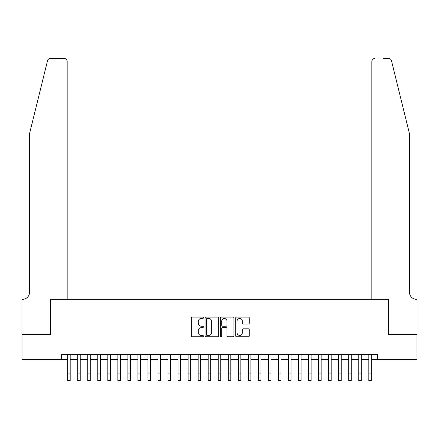 <?xml version="1.0" encoding="UTF-8"?>
<svg xmlns="http://www.w3.org/2000/svg" width="439" height="439" viewBox="0 0 439 439"><rect width="100%" height="100%" fill="white"/><g stroke="black" fill="none" stroke-linecap="round" stroke-linejoin="round"><path stroke-width="0.66" d="M203.438 317.77A0.691 0.691 0 0 0 202.752 317.079L192.282 317.079A0.988 0.988 0 0 0 191.294 318.066L191.294 335.802A0.988 0.988 0 0 0 192.282 336.784L202.752 336.784A0.691 0.691 0 0 0 203.438 336.098A0.691 0.691 0 0 0 202.752 335.407L201.397 335.407A3.155 3.155 0 0 1 198.241 332.252L198.241 330.776A3.155 3.155 0 0 1 201.397 327.62L202.752 327.62A0.691 0.691 0 0 0 203.438 326.934A0.691 0.691 0 0 0 202.752 326.243L201.397 326.243A3.155 3.155 0 0 1 198.241 323.088L198.241 321.611A3.155 3.155 0 0 1 201.397 318.462L202.752 318.462A0.691 0.691 0 0 0 203.438 317.77M248.293 324.026A0.988 0.988 0 0 0 249.281 323.044L249.281 318.066A0.988 0.988 0 0 0 248.293 317.079L236.67 317.079A0.988 0.988 0 0 0 235.683 318.066L235.683 335.802A0.988 0.988 0 0 0 236.67 336.784L248.293 336.784A0.988 0.988 0 0 0 249.281 335.802L249.281 329.788A0.988 0.988 0 0 0 248.293 328.806L243.321 328.806A0.988 0.988 0 0 0 242.333 329.788L242.333 332.773A2.634 2.634 0 0 1 239.699 335.407A2.634 2.634 0 0 1 237.065 332.773L237.065 321.096A2.634 2.634 0 0 1 239.699 318.462A2.634 2.634 0 0 1 242.333 321.096L242.333 323.044A0.988 0.988 0 0 0 243.321 324.026L248.293 324.026M61.4 359.557L21.999 359.557L21.999 334.463L50.858 334.463L50.858 299.327L388.142 299.327L388.142 334.463L417.001 334.463L417.001 359.557L377.6 359.557L377.6 354.536L61.4 354.536L61.4 359.557L67.672 359.557M218.638 318.066A0.988 0.988 0 0 0 217.651 317.079L206.028 317.079A0.988 0.988 0 0 0 205.04 318.066L205.04 335.802A0.988 0.988 0 0 0 206.028 336.784L217.651 336.784A0.988 0.988 0 0 0 218.638 335.802L218.638 318.066M221.349 317.079L232.972 317.079A0.988 0.988 0 0 1 233.96 318.066L233.96 335.802A0.988 0.988 0 0 1 232.972 336.784L228 336.784A0.988 0.988 0 0 1 227.012 335.802L227.012 328.608A0.988 0.988 0 0 0 226.03 327.62L222.727 327.62A0.988 0.988 0 0 0 221.739 328.608L221.739 336.098A0.691 0.691 0 0 1 221.053 336.784A0.691 0.691 0 0 1 220.362 336.098L220.362 318.066A0.988 0.988 0 0 1 221.349 317.079M70.185 359.557L77.714 359.557M80.222 359.557L87.751 359.557M90.258 359.557L97.787 359.557M100.295 359.557L107.824 359.557M110.337 359.557L117.866 359.557M120.374 359.557L127.903 359.557M130.41 359.557L137.939 359.557M140.453 359.557L147.976 359.557M150.489 359.557L158.018 359.557M160.526 359.557L168.055 359.557M170.562 359.557L178.091 359.557M180.605 359.557L188.133 359.557M190.641 359.557L198.17 359.557M200.678 359.557L208.207 359.557M210.715 359.557L218.243 359.557M220.757 359.557L228.285 359.557M230.793 359.557L238.322 359.557M240.83 359.557L248.359 359.557M250.867 359.557L258.395 359.557M260.909 359.557L268.438 359.557M270.945 359.557L278.474 359.557M280.982 359.557L288.511 359.557M291.024 359.557L298.547 359.557M301.061 359.557L308.59 359.557M311.097 359.557L318.626 359.557M321.134 359.557L328.663 359.557M331.176 359.557L338.705 359.557M341.213 359.557L348.742 359.557M351.249 359.557L358.778 359.557M361.286 359.557L368.815 359.557M371.328 359.557L377.6 359.557M207.109 318.462A0.691 0.691 0 0 0 206.418 319.148L206.418 334.716A0.691 0.691 0 0 0 207.109 335.407L208.536 335.407A3.155 3.155 0 0 0 211.691 332.252L211.691 321.611A3.155 3.155 0 0 0 208.536 318.462L207.109 318.462M227.012 321.145A2.634 2.634 0 0 0 224.378 318.511A2.634 2.634 0 0 0 221.739 321.145L221.739 325.261A0.988 0.988 0 0 0 222.727 326.243L226.03 326.243A0.988 0.988 0 0 0 227.012 325.261L227.012 321.145M67.672 373.057L70.185 373.057L70.185 380.586L67.672 380.586L67.672 354.536M70.185 373.057L70.185 354.536M47.533 60.703C48.301 59.051 48.301 59.051 47.533 60.703C48.301 59.051 48.301 59.051 47.533 60.703L29.528 133.697L29.528 292.303A7.024 7.024 0 0 1 22.504 299.327L21.95 299.327L21.95 334.463L50.71 334.463L50.71 299.327L67.172 299.327L67.172 61.427A3.013 3.013 0 0 0 64.16 58.414L50.458 58.414A3.013 3.013 0 0 0 47.533 60.703M55.83 58.414L64.16 58.414C65.976 58.606 66.98 59.611 67.172 61.427L67.172 299.327M29.528 292.303A7.024 7.024 0 0 1 22.504 299.327M403.951 111.319L391.467 60.703C390.699 59.051 390.699 59.051 391.467 60.703C390.699 59.051 390.699 59.051 391.467 60.703L409.472 133.697L409.472 292.303A7.024 7.024 0 0 0 416.496 299.327L417.05 299.327L417.05 334.463L388.29 334.463L388.29 299.327L371.828 299.327L371.828 61.427L371.828 299.327M383.17 58.414L388.542 58.414A3.013 3.013 0 0 1 391.467 60.703M374.84 58.414A3.013 3.013 0 0 0 371.828 61.427C372.02 59.611 373.024 58.606 374.84 58.414M409.472 292.303A7.024 7.024 0 0 0 416.496 299.327M77.714 380.586L80.222 380.586L77.714 380.586L77.714 354.536M80.222 380.586L80.222 354.536M87.751 380.586L90.258 380.586L87.751 380.586L87.751 354.536M90.258 380.586L90.258 354.536M97.787 380.586L100.295 380.586L97.787 380.586L97.787 354.536M100.295 380.586L100.295 354.536M107.824 380.586L110.337 380.586L107.824 380.586L107.824 354.536M110.337 380.586L110.337 354.536M117.866 380.586L120.374 380.586L117.866 380.586L117.866 354.536M120.374 380.586L120.374 354.536M127.903 380.586L130.41 380.586L127.903 380.586L127.903 354.536M130.41 380.586L130.41 354.536M137.939 380.586L140.453 380.586L137.939 380.586L137.939 354.536M140.453 380.586L140.453 354.536M147.976 380.586L150.489 380.586L147.976 380.586L147.976 354.536M150.489 380.586L150.489 354.536M158.018 380.586L160.526 380.586L158.018 380.586L158.018 354.536M160.526 380.586L160.526 354.536M168.055 380.586L170.562 380.586L168.055 380.586L168.055 354.536M170.562 380.586L170.562 354.536M178.091 380.586L180.605 380.586L178.091 380.586L178.091 354.536M180.605 380.586L180.605 354.536M188.133 380.586L190.641 380.586L188.133 380.586L188.133 354.536M190.641 380.586L190.641 354.536M198.17 380.586L200.678 380.586L198.17 380.586L198.17 354.536M200.678 380.586L200.678 354.536M208.207 380.586L210.715 380.586L208.207 380.586L208.207 354.536M210.715 380.586L210.715 354.536M218.243 380.586L220.757 380.586L218.243 380.586L218.243 354.536M220.757 380.586L220.757 354.536M228.285 380.586L230.793 380.586L228.285 380.586L228.285 354.536M230.793 380.586L230.793 354.536M238.322 380.586L240.83 380.586L238.322 380.586L238.322 354.536M240.83 380.586L240.83 354.536M248.359 380.586L250.867 380.586L248.359 380.586L248.359 354.536M250.867 380.586L250.867 354.536M258.395 380.586L260.909 380.586L258.395 380.586L258.395 354.536M260.909 380.586L260.909 354.536M268.438 380.586L270.945 380.586L268.438 380.586L268.438 354.536M270.945 380.586L270.945 354.536M278.474 380.586L280.982 380.586L278.474 380.586L278.474 354.536M280.982 380.586L280.982 354.536M288.511 380.586L291.024 380.586L288.511 380.586L288.511 354.536M291.024 380.586L291.024 354.536M298.547 380.586L301.061 380.586L298.547 380.586L298.547 354.536M301.061 380.586L301.061 354.536M308.59 380.586L311.097 380.586L308.59 380.586L308.59 354.536M311.097 380.586L311.097 354.536M318.626 380.586L321.134 380.586L318.626 380.586L318.626 354.536M321.134 380.586L321.134 354.536M328.663 380.586L331.176 380.586L328.663 380.586L328.663 354.536M331.176 380.586L331.176 354.536M338.705 380.586L341.213 380.586L338.705 380.586L338.705 354.536M341.213 380.586L341.213 354.536M348.742 380.586L351.249 380.586L348.742 380.586L348.742 354.536M351.249 380.586L351.249 354.536M358.778 380.586L361.286 380.586L358.778 380.586L358.778 354.536M361.286 380.586L361.286 354.536M368.815 380.586L371.328 380.586L368.815 380.586L368.815 354.536M371.328 380.586L371.328 354.536M77.714 373.057L80.222 373.057M87.751 373.057L90.258 373.057M97.787 373.057L100.295 373.057M107.824 373.057L110.337 373.057M117.866 373.057L120.374 373.057M127.903 373.057L130.41 373.057M137.939 373.057L140.453 373.057M147.976 373.057L150.489 373.057M158.018 373.057L160.526 373.057M168.055 373.057L170.562 373.057M178.091 373.057L180.605 373.057M188.133 373.057L190.641 373.057M198.17 373.057L200.678 373.057M208.207 373.057L210.715 373.057M218.243 373.057L220.757 373.057M228.285 373.057L230.793 373.057M238.322 373.057L240.83 373.057M248.359 373.057L250.867 373.057M258.395 373.057L260.909 373.057M268.438 373.057L270.945 373.057M278.474 373.057L280.982 373.057M288.511 373.057L291.024 373.057M298.547 373.057L301.061 373.057M308.59 373.057L311.097 373.057M318.626 373.057L321.134 373.057M328.663 373.057L331.176 373.057M338.705 373.057L341.213 373.057M348.742 373.057L351.249 373.057M358.778 373.057L361.286 373.057M368.815 373.057L371.328 373.057"/></g></svg>
